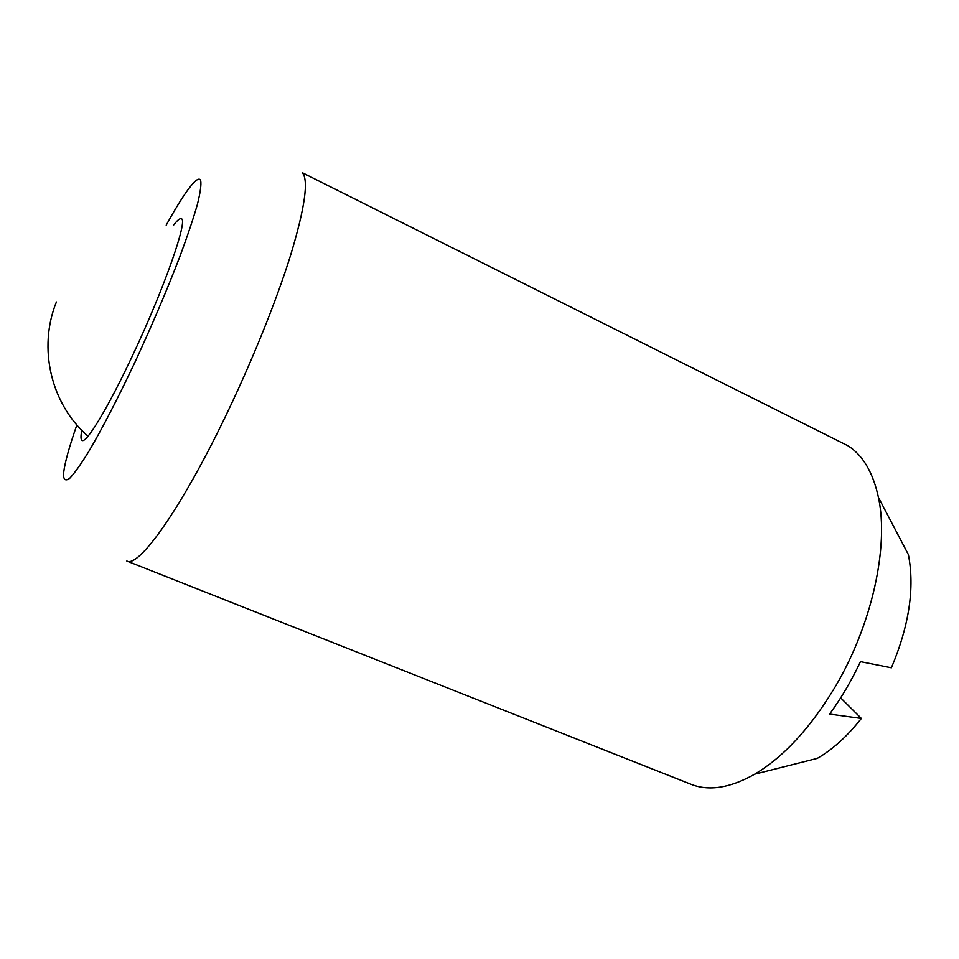 <?xml version="1.0" encoding="UTF-8"?>
<svg xmlns="http://www.w3.org/2000/svg" width="959" height="959" viewBox="0 0 959 959"><rect width="100%" height="100%" fill="white"/><g stroke="black" fill="none" stroke-linecap="round" stroke-linejoin="round"><path stroke-width="1.44" d="M835.037 687.1C872.031 624.944 889.101 546.33 878.444 497.457C873.05 472.499 862.896 455.273 848.008 445.791L302.325 172.704C308.834 180.124 304.938 207.588 290.637 255.094C276.072 301.857 250.731 364.516 223.471 420.533C179.441 511.375 138.3 568.1 126.804 561.027L690.948 784.27C708.893 791.403 730.159 788.034 754.721 774.177C783.743 756.891 810.511 727.869 835.037 687.1M76.864 424.957C69.252 446.774 64.852 462.622 63.666 472.499L63.486 475.161C63.797 480.027 65.847 481.094 69.635 478.373C74.442 473.326 80.856 464.324 88.863 451.365C101.846 429.272 117.957 398.189 134.799 362.514C152.025 325.233 167.07 289.882 179.908 256.449C187.473 235.974 193.298 218.676 197.362 204.543C200.323 192.603 201.438 184.584 200.683 180.496C199.748 178.398 197.758 178.806 194.689 181.707C188.108 188.228 178.602 202.721 166.195 225.149M173.483 225.257C177.211 220.342 179.801 218.172 181.251 218.772C188.599 218.772 164.037 289.138 132.03 356.652C107.84 408.162 86.37 443.466 82.138 440.433C80.736 439.749 80.628 436.381 81.803 430.315M840.659 697.852L861.362 718.435L829.607 714.083C841.259 698.128 851.544 680.638 860.463 661.638L891.39 667.8C909.192 625.484 914.862 587.759 908.389 554.602L878.444 497.457M861.362 718.435C847.312 736.26 832.616 749.566 817.284 758.377L754.721 774.177M56.413 301.965C37.737 347.949 50.863 404.147 88.024 436.213"/></g></svg>
